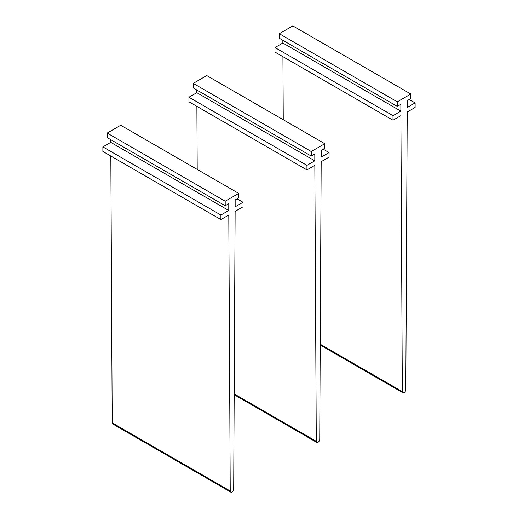 <?xml version="1.0" encoding="UTF-8"?>
<svg xmlns="http://www.w3.org/2000/svg" width="518" height="518" viewBox="0 0 518 518"><rect width="100%" height="100%" fill="white"/><g stroke="black" fill="none" stroke-linecap="round" stroke-linejoin="round"><path stroke-width="0.78" d="M282.847 40.307L282.847 43.007L274.98 47.546L274.98 52.091L392.994 120.221L400.887 115.663L402.324 391.627A2.448 1.412 120 0 0 402.829 392.741A2.448 1.412 120 0 0 404.713 392.087A2.448 1.412 120 0 0 405.788 389.633L407.226 112.005L415.119 107.446L415.119 102.907L407.252 107.446L407.252 100.634L410.819 98.575L410.819 94.036L397.293 101.839L279.286 33.709L292.806 25.9L410.819 94.036M282.925 56.676L283.249 119.742M409.22 99.501L415.119 102.907M282.847 43.007L400.861 111.137L400.861 104.325L397.293 106.384L279.286 38.248L279.286 33.709M397.293 106.384L397.293 101.839M274.98 47.546L392.994 115.682L400.861 111.137M392.994 120.221L392.994 115.682M196.801 89.99L196.801 92.683L188.928 97.229L188.928 101.768L306.941 169.904L314.834 165.346L316.278 441.31A2.448 1.412 120 0 0 316.783 442.417A2.448 1.412 120 0 0 318.661 441.77A2.448 1.412 120 0 0 319.736 439.309L321.173 161.687L329.072 157.129L329.072 152.583L321.199 157.129L321.199 150.317L324.767 148.258L324.767 143.713L311.247 151.521L193.233 83.385L206.753 75.583L324.767 143.713M196.872 106.352L197.203 169.425M323.167 149.178L329.072 152.583M196.801 92.683L314.808 160.82L314.808 154.008L311.247 156.06L193.233 87.931L193.233 83.385M311.247 156.06L311.247 151.521M188.928 97.229L306.941 165.359L314.808 160.82M306.941 169.904L306.941 165.359M110.748 139.666L110.748 142.366L102.881 146.905L102.881 151.45L220.895 219.58L228.788 215.028L230.225 490.993A2.448 1.412 120 0 0 230.73 492.1A2.448 1.412 120 0 0 232.614 491.452A2.448 1.412 120 0 0 233.689 488.992L235.127 211.363L243.02 206.811L243.02 202.266L235.153 206.811L235.153 199.993L238.714 197.934L238.714 193.395L225.194 201.204L107.181 133.068L120.707 125.259L238.714 193.395M110.82 156.035L112.212 422.856A2.448 1.412 120 0 0 112.723 423.964L230.73 492.1M237.121 198.86L243.02 202.266M110.748 142.366L228.762 210.496L228.762 203.684L225.194 205.743L107.181 137.613L107.181 133.068M225.194 205.743L225.194 201.204M102.881 146.905L220.895 215.041L228.762 210.496M220.895 219.58L220.895 215.041M320.228 344.23L402.324 391.627M234.181 393.913L316.278 441.31M112.212 422.856L230.225 490.993M320.228 345.046L402.829 392.741M234.175 394.729L316.783 442.417"/></g></svg>
